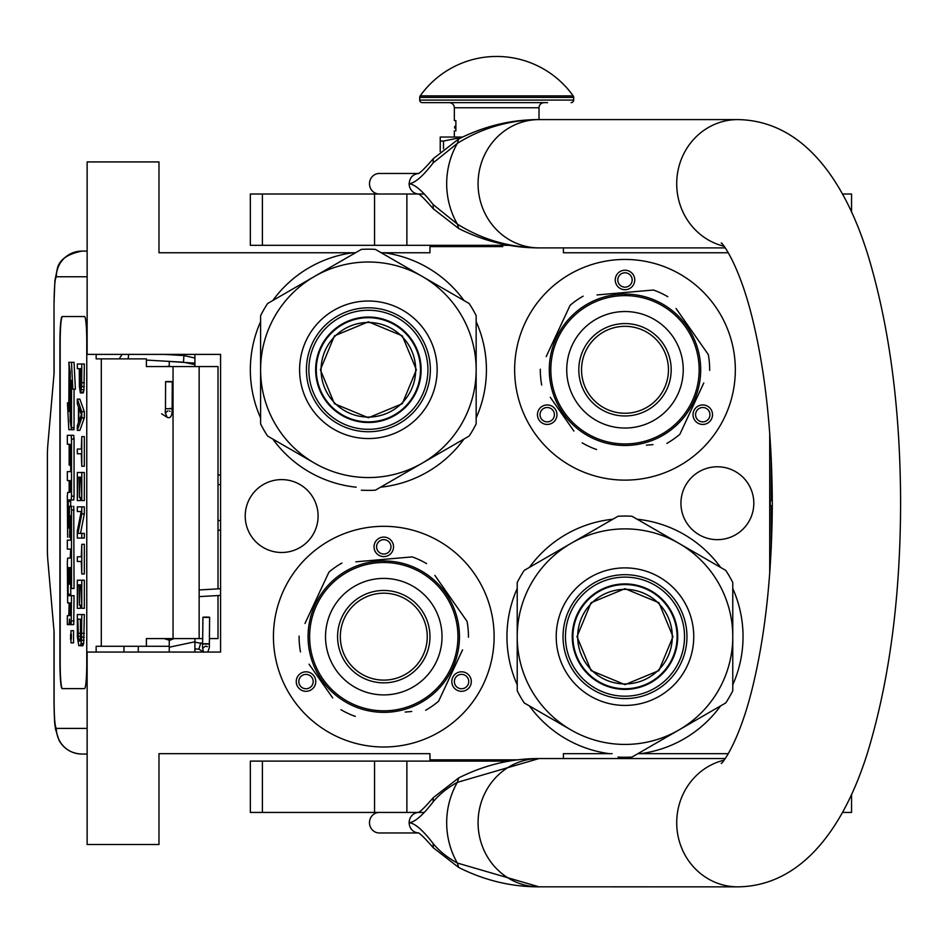 <?xml version="1.0" encoding="UTF-8"?>
<svg xmlns="http://www.w3.org/2000/svg" width="948" height="948" viewBox="0 0 948 948"><rect width="100%" height="100%" fill="white"/><g stroke="black" fill="none" stroke-linecap="round" stroke-linejoin="round"><path stroke-width="1.42" d="M612.799 519.243A118.038 118.038 0 0 0 529.411 567.39M517.217 588.507A118.038 118.038 0 0 0 517.217 684.8M529.411 705.916A118.038 118.038 0 0 0 609.457 753.672L563.408 753.672L563.408 758.542M352.988 252.761L355.5 252.761M381.262 252.761L429.965 252.761L429.965 246.61L502.748 246.61M517.904 759.834L429.965 759.834L429.965 753.672L158.98 753.672L158.98 844.514L87.133 844.514L87.133 652.058L220.576 652.058L220.576 354.386L87.133 354.386L87.133 161.93L158.98 161.93L158.98 252.761L352.846 252.761A118.038 118.038 0 0 0 272.799 300.516M260.605 321.633A118.038 118.038 0 0 0 260.605 417.926M272.799 439.043A118.038 118.038 0 0 0 356.187 487.189M380.575 487.189A118.038 118.038 0 0 0 463.963 439.043M476.157 417.926A118.038 118.038 0 0 0 476.157 321.633M463.963 300.516A118.038 118.038 0 0 0 383.916 252.761M717.375 466.783A36.439 36.439 0 0 0 680.937 503.222A36.439 36.439 0 0 0 717.375 539.661A36.439 36.439 0 0 0 753.814 503.222A36.439 36.439 0 0 0 717.375 466.783M281.651 479.605A36.439 36.439 0 0 0 245.212 516.044A36.439 36.439 0 0 0 281.651 552.483A36.439 36.439 0 0 0 318.09 516.044A36.439 36.439 0 0 0 281.651 479.605M383.774 747A110.347 110.347 0 0 1 273.439 636.653A110.347 110.347 0 0 1 383.774 526.318A110.347 110.347 0 0 1 494.121 636.653A110.347 110.347 0 0 1 383.774 747M624.993 480.126A110.347 110.347 0 0 1 514.646 369.779A110.347 110.347 0 0 1 624.993 259.444A110.347 110.347 0 0 1 735.328 369.779A110.347 110.347 0 0 1 624.993 480.126M563.408 247.89L563.408 252.761L728.254 252.761M728.254 753.672L637.874 753.672M769.717 433.023L769.717 573.422M612.112 753.672L609.457 753.672M640.528 753.672A118.038 118.038 0 0 0 720.575 705.916M732.768 684.8A118.038 118.038 0 0 0 732.768 588.507M720.575 567.39A118.038 118.038 0 0 0 637.186 519.243M314.44 676.682A9.753 9.753 0 0 0 301.12 673.116A9.753 9.753 0 0 0 297.553 686.435A9.753 9.753 0 0 0 310.873 690.002A9.753 9.753 0 0 0 314.44 676.682M453.108 676.682A9.753 9.753 0 0 0 456.687 690.002A9.753 9.753 0 0 0 470.007 686.435A9.753 9.753 0 0 0 466.428 673.116A9.753 9.753 0 0 0 453.108 676.682M383.774 556.595A9.753 9.753 0 0 0 393.527 546.842A9.753 9.753 0 0 0 383.774 537.089A9.753 9.753 0 0 0 374.022 546.842A9.753 9.753 0 0 0 383.774 556.595M555.658 409.809A9.753 9.753 0 0 0 542.339 406.242A9.753 9.753 0 0 0 538.76 419.561A9.753 9.753 0 0 0 552.08 423.128A9.753 9.753 0 0 0 555.658 409.809M694.327 409.809A9.753 9.753 0 0 0 697.894 423.128A9.753 9.753 0 0 0 711.213 419.561A9.753 9.753 0 0 0 707.646 406.242A9.753 9.753 0 0 0 694.327 409.809M624.993 289.721A9.753 9.753 0 0 0 634.745 279.968A9.753 9.753 0 0 0 624.993 270.216A9.753 9.753 0 0 0 615.24 279.968A9.753 9.753 0 0 0 624.993 289.721M299.769 685.155A7.181 7.181 0 0 1 302.4 675.343A7.181 7.181 0 0 1 312.212 677.974A7.181 7.181 0 0 1 309.593 687.786A7.181 7.181 0 0 1 299.769 685.155M467.779 685.155A7.181 7.181 0 0 1 457.967 687.786A7.181 7.181 0 0 1 455.336 677.974A7.181 7.181 0 0 1 465.148 675.343A7.181 7.181 0 0 1 467.779 685.155M383.774 539.661A7.181 7.181 0 0 1 390.967 546.842A7.181 7.181 0 0 1 383.774 554.023A7.181 7.181 0 0 1 376.593 546.842A7.181 7.181 0 0 1 383.774 539.661M540.988 418.281A7.181 7.181 0 0 1 543.619 408.469A7.181 7.181 0 0 1 553.431 411.1A7.181 7.181 0 0 1 550.8 420.912A7.181 7.181 0 0 1 540.988 418.281M708.997 418.281A7.181 7.181 0 0 1 699.174 420.912A7.181 7.181 0 0 1 696.543 411.1A7.181 7.181 0 0 1 706.367 408.469A7.181 7.181 0 0 1 708.997 418.281M624.993 272.787A7.181 7.181 0 0 1 632.174 279.968A7.181 7.181 0 0 1 624.993 287.149A7.181 7.181 0 0 1 617.8 279.968A7.181 7.181 0 0 1 624.993 272.787M473.585 246.61L473.585 245.319M218.004 595.545L218.004 638.585L209.496 638.585M202.825 638.585L146.395 638.585L146.395 646.275L96.151 646.275L96.151 652.058M218.004 588.862L218.004 366.568L146.395 366.568L146.395 358.877L96.151 358.877L96.151 354.386M87.133 276.757L56.347 276.757A25.655 25.56 -90 0 1 81.907 251.102L87.133 251.102L81.907 251.102C67.569 254.005 59.392 259.776 57.39 268.379L54.901 280.596L54.012 302.424L54.107 372.991L47.791 445.465A15.393 1.339 -90 0 0 47.4 456.344L47.4 548.809A15.393 1.339 -90 0 0 47.791 559.687L54.107 632.162L54.107 702.729C54.237 718.323 54.984 726.879 56.347 728.396L87.133 728.396M138.266 652.058L138.266 646.275M56.347 728.396A25.655 25.56 90 0 0 81.907 754.051L87.133 754.051M169.254 646.275L146.395 646.275M84.526 688.615L62.165 688.615A25.655 2.24 90 0 1 59.925 662.96L60.174 662.96A25.655 2.24 -90 0 0 62.414 688.615L84.526 688.615A25.655 2.24 90 0 0 86.766 662.96L86.766 342.192A25.655 2.24 90 0 0 84.526 316.537L62.165 316.537A25.655 2.24 90 0 0 59.925 342.192L59.925 662.96M84.526 316.537L62.414 316.537A25.655 2.24 -90 0 0 60.174 342.192L60.174 662.96M80.734 392.887L83.282 392.887L83.957 389.758L84.336 364.008L77.309 364.008L77.309 368.689L79.3 368.689L79.395 386.642L80.355 392.887L81.682 386.642L81.777 364.008M77.309 430.356L79.857 430.356L84.336 417.867L84.336 411.622L79.857 399.132L77.309 399.132L77.309 403.812L78.447 406.941L78.447 422.547L77.309 425.664L77.309 430.356L81.777 417.867L81.777 411.622L77.309 399.132M79.857 453.772L81.303 453.772L81.777 466.25L81.777 436.601L81.303 449.079L79.857 449.079M81.777 466.25L84.336 466.25L84.336 436.601L81.777 436.601M81.777 500.603L84.336 500.603L84.336 472.495L77.309 472.495L77.309 500.603L77.878 477.188L79.395 477.188L79.395 497.475L79.976 477.188L81.208 477.188L81.777 500.603L81.777 472.495M77.878 500.603L80.438 500.603L80.438 497.475M80.533 533.38L84.336 513.863L84.336 506.848L77.309 506.848L77.309 511.529L81.208 511.529L77.309 531.034L77.309 538.061L81.777 538.061L81.777 533.38L77.973 533.38L81.777 513.863L81.777 506.848M81.777 538.061L84.336 538.061L84.336 533.38L81.777 533.38M79.857 511.529L81.208 511.529M79.857 561.477L81.303 561.477L81.777 573.967L81.777 544.306L81.303 556.796L79.857 556.796M81.777 573.967L84.336 573.967L84.336 544.306L81.777 544.306M81.777 608.308L84.336 608.308L84.336 580.212L77.309 580.212L77.309 608.308L77.878 584.892L79.395 584.892L79.395 605.191L79.976 584.892L81.208 584.892L81.777 608.308L81.777 580.212M77.878 608.308L80.438 608.308L80.438 605.191M80.26 645.778L82.808 645.778L83.673 643.431L84.336 614.553L77.309 614.553L77.404 637.186L78.826 645.778L80.734 644.995L81.492 640.315L81.777 614.553M70.97 642.839L73.529 642.839L73.529 630.704L70.97 630.704L70.97 642.839L70.97 630.704M71.586 624.649L69.026 624.649L69.512 619.032L69.998 624.649L73.731 624.649L74.051 595.676L68.244 595.676L68.114 594.254L68.244 567.615L69.145 567.615L69.145 584.122L69.927 584.122L69.927 567.615L70.59 567.615L70.709 588.471L71.503 588.471L71.503 510.071L71.171 506.315L69.477 506.303L69.145 526.578L69.026 528.012L68.244 528.012L68.114 526.578L68.244 499.952L71.171 499.952L71.503 496.183L71.503 439.054L71.171 435.298L67.332 435.298L67.332 444.257L69.145 444.257L69.145 465.113L69.927 465.113L69.927 444.257L70.709 445.69L70.709 471.618L69.891 471.618M69.891 549.105L70.709 549.105L70.211 558.076M70.709 537.279L69.607 537.279L70.057 515.582L70.709 517.004L70.709 540.135L69.891 540.135M71.171 499.952L73.731 499.952L74.051 496.183L74.051 439.054L73.731 435.298L69.891 435.298M70.804 499.952L70.673 501.374L68.114 501.374M70.673 506.303L70.673 501.374M72.036 506.303L71.171 506.315M71.503 588.471L74.051 588.471L73.731 506.315M70.804 595.676L70.673 584.122L69.927 584.122M71.503 427.714L71.503 380.314L72.83 389.178L75.39 389.178L74.039 362.314L68.777 362.314L70.211 371.806L70.211 419.206L71.503 427.714L74.051 427.714L74.051 389.178M69.074 364.269L68.777 411.539L67.462 402.829L68.813 429.669L74.051 429.669L73.754 427.714M84.336 382.743L81.777 382.743M84.242 386.642L81.682 386.642M83.957 389.758L81.398 389.758M83.578 392.105L81.018 392.105M84.336 417.867L81.777 417.867M84.336 411.622L81.777 411.622M81.303 449.079L77.309 449.079L77.309 453.772L81.303 453.772M81.208 477.188L79.976 477.188M81.208 497.475L79.976 497.475M79.395 477.188L77.878 477.188M84.336 513.863L81.777 513.863M81.303 556.796L77.309 556.796L77.309 561.477L81.303 561.477M81.208 584.892L79.976 584.892M81.208 605.191L79.976 605.191M79.395 584.892L77.878 584.892M84.336 633.288L81.777 633.288M84.242 637.186L81.682 637.186M84.052 640.315L81.492 640.315M83.673 643.431L81.113 643.431M83.282 644.995L80.734 644.995M71.171 624.649L71.503 595.676M69.145 602.952L67.663 602.952L69.145 602.952L68.825 615.679L67.332 615.679L67.332 624.649L69.026 624.649M70.709 558.076L67.663 558.076L67.332 561.832L67.663 602.952M70.709 540.135L67.332 540.135L67.332 549.105L70.709 549.105M70.211 537.279L69.607 537.279M70.709 471.618L67.332 471.618L67.332 480.589L69.145 480.589L69.145 492.403L67.663 492.403L67.332 496.16L67.663 537.279M69.145 492.403L67.663 492.403M70.709 465.113L69.927 465.113M73.731 435.298L71.171 435.298M69.145 567.615L68.244 567.615M72.83 389.178L71.479 362.314M68.777 402.829L67.462 402.829M70.211 372.777L68.777 364.269M70.365 420.189L70.069 372.777M71.503 429.669L70.069 420.189M79.869 368.689L81.303 368.689L80.734 388.206L79.869 383.525L79.869 368.689L81.303 368.689M78.826 421.765L78.826 407.711L81.398 414.738L78.826 421.765M81.208 633.288L80.639 640.315L80.26 641.097L78.447 640.315L77.878 619.234L81.208 619.234L81.208 633.288M71.349 638.893L70.602 639.568L70.602 634.271L71.349 634.271L71.349 638.893M69.927 615.679L69.927 602.952L70.709 602.952L70.709 614.257L69.927 615.679M69.927 492.403L69.927 480.589L70.59 480.589L70.709 490.981L69.927 492.403M81.018 387.424L80.165 387.424M81.208 385.86L79.976 385.86M81.303 383.525L79.869 383.525M80.26 641.097L78.826 641.097M80.639 640.315L78.447 640.315M80.817 639.308L78.163 638.751M80.722 638.751L80.533 636.404L77.973 636.404M80.533 636.404L80.438 633.288L77.878 633.288M80.438 633.288L80.438 619.234L81.208 619.234M71.349 634.271L70.602 634.271M70.709 602.952L69.927 602.952M71.064 635.504L71.064 637.874L71.219 635.504M169.254 361.389L169.254 366.568M169.254 638.585L169.254 652.058M194.909 354.386L194.909 366.568M194.909 638.585L194.909 652.058M194.909 358.048L183.9 355.547L183.521 362.207L194.909 364.625M169.254 366.248L166.042 366.568M164.395 361.105L194.518 363.131L194.909 365.193M163.672 354.386L183.9 355.547L183.521 362.207L146.395 360.074M168.033 381.878C172.773 381.843 173.389 381.724 169.858 381.523C165.106 381.546 164.502 381.665 168.033 381.878L165.604 381.677L165.473 408.588L167.891 408.778C172.643 408.742 173.247 408.624 169.716 408.422M165.272 412.712L167.085 417.274C170.593 418.791 172.275 415.899 172.145 408.612L172.275 381.712L169.858 381.523M206.557 617.444C210.646 617.326 210.456 617.195 205.977 617.065C201.888 617.195 202.078 617.326 206.557 617.444C210.646 617.326 210.456 617.195 205.977 617.065C201.888 617.195 202.078 617.326 206.557 617.444M202.801 643.633L194.909 642.163M169.254 640.552L174.017 638.585M199.198 649.261L194.909 648.835M169.254 647.223L194.909 641.784M169.254 640.196L164.087 638.585M200.763 642.945L198.914 649.072L200.763 642.945L202.564 643.491M368.381 322.474A47.305 47.305 0 0 1 415.686 369.779A47.305 47.305 0 0 1 368.381 417.084A47.305 47.305 0 0 1 321.076 369.779A47.305 47.305 0 0 1 368.381 322.474M420.474 369.779A52.093 52.093 0 0 0 368.381 317.687A52.093 52.093 0 0 0 316.288 369.779A52.093 52.093 0 0 1 368.381 317.687A52.093 52.093 0 0 1 420.474 369.779A52.093 52.093 0 0 1 368.381 421.872A52.093 52.093 0 0 1 316.288 369.779M320.388 369.779L334.443 335.853L368.381 321.799L402.308 335.853L416.362 369.779L402.308 403.718L368.381 417.772L334.443 403.718L320.388 369.779M420.983 369.779A52.602 52.602 0 0 0 368.381 317.177A52.602 52.602 0 0 0 315.779 369.779A52.602 52.602 0 0 1 368.381 317.177A52.602 52.602 0 0 1 420.983 369.779A52.602 52.602 0 0 1 368.381 422.381A52.602 52.602 0 0 1 315.779 369.779A52.602 52.602 0 0 0 368.381 422.381A52.602 52.602 0 0 0 420.983 369.779M361.366 490.187A120.609 120.609 0 0 0 375.384 490.187L422.263 463.122A107.776 107.776 0 0 0 476.157 369.779L476.157 423.91A120.609 120.609 0 0 1 469.153 436.056L422.263 463.122A107.776 107.776 0 0 1 314.487 463.122L267.609 436.056A120.609 120.609 0 0 1 260.605 423.91L260.605 369.779A107.776 107.776 0 0 1 314.487 276.449L361.366 249.383A120.609 120.609 0 0 1 375.384 249.383L469.153 303.514A120.609 120.609 0 0 1 476.157 315.648L476.157 369.779A107.776 107.776 0 0 0 314.487 276.449L267.609 303.514A120.609 120.609 0 0 0 260.605 315.648L260.605 369.779A107.776 107.776 0 0 0 314.487 463.122L312.852 462.174M476.157 338.815L476.157 344.716M476.157 367.753L476.157 371.663M476.157 394.937L476.157 401.845M306.417 369.779A61.964 61.964 0 0 0 368.381 431.743A61.964 61.964 0 0 0 430.345 369.779A61.964 61.964 0 0 0 368.381 307.816A61.964 61.964 0 0 0 306.417 369.779M299.604 369.779A68.777 68.777 0 0 1 368.381 301.014A68.777 68.777 0 0 1 437.147 369.779A68.777 68.777 0 0 1 368.381 438.557A68.777 68.777 0 0 1 299.604 369.779M449.091 447.634L443.972 450.584M424.029 462.103L420.628 464.058M400.483 475.695L394.498 479.155M292.707 450.537L286.723 447.089M260.605 400.743L260.605 394.842M260.605 371.817L260.605 367.895M260.605 344.634L260.605 337.713M287.671 291.925L292.79 288.974M312.733 277.456L316.122 275.501M336.267 263.864L342.264 260.404M395.446 260.961L400.566 263.911M420.509 275.43L423.898 277.385M444.055 289.022L450.039 292.482M368.381 310.245A59.534 59.534 0 0 0 308.847 369.779A59.534 59.534 0 0 0 368.381 429.314A59.534 59.534 0 0 0 427.915 369.779A59.534 59.534 0 0 0 368.381 310.245M368.381 317.047A52.733 52.733 0 0 1 421.113 369.779A52.733 52.733 0 0 1 368.381 422.512A52.733 52.733 0 0 1 315.648 369.779A52.733 52.733 0 0 1 368.381 317.047M444.529 594.123A74.157 74.157 0 0 0 341.244 575.91A74.157 74.157 0 0 0 323.031 679.195A74.157 74.157 0 0 0 426.316 697.408A74.157 74.157 0 0 0 444.529 594.123M445.785 593.235A75.698 75.698 0 0 0 340.356 574.642A75.698 75.698 0 0 0 321.763 680.072A75.698 75.698 0 0 0 427.192 698.664A75.698 75.698 0 0 0 445.785 593.235M309.048 664.157L332.712 697.941M329.3 693.071L324.809 686.66M405.199 712.055L411.74 711.486M459.792 655.803L438.64 701.165A84.68 84.68 0 0 1 425.628 710.277M438.64 701.165L462.565 649.854M458.5 609.149L467.068 621.402A84.68 84.68 0 0 1 468.454 637.222M467.068 621.402L434.848 575.377M438.26 580.247L442.74 586.658M426.6 563.598A84.68 84.68 0 0 0 412.214 556.891L355.808 561.82M362.349 561.252L412.214 556.891M341.92 563.041A84.68 84.68 0 0 0 328.92 572.154L304.983 623.464M307.768 617.504L328.92 572.154M299.094 636.096A84.68 84.68 0 0 0 300.48 651.916M355.346 716.415A84.68 84.68 0 0 1 340.948 709.708M427.904 575.152L428.994 575.946M430.582 577.154L429.823 576.574M432.087 578.375L430.617 577.19M438.687 584.549L437.182 583.008A75.698 75.698 0 0 0 434.788 580.721M437.289 583.115L436.578 582.416M435.843 581.705L434.362 580.342A75.698 75.698 0 0 0 427.809 575.081M413.067 566.857L413.802 567.165L413.067 566.857A75.698 75.698 0 0 0 395.115 561.809L394.806 561.761M415.046 567.71L414.762 567.591A75.698 75.698 0 0 1 415.046 567.71L415.769 568.053L415.046 567.71M426.481 574.156L425.818 573.706M420.414 570.412A75.698 75.698 0 0 1 424.621 572.924L424.882 573.09M407.676 564.83L408.434 565.079L407.676 564.83M406.514 564.451A75.698 75.698 0 0 0 404.678 563.894M390.375 561.24L390.695 561.275A75.698 75.698 0 0 0 390.375 561.24L391.216 561.323M389.604 561.18L388.348 561.098L389.604 561.18M389.201 561.145L388.348 561.098M384.165 560.955L386.962 561.026L384.165 560.955L384.153 561.986M393.207 561.548L394.036 561.654M402.035 563.195L402.817 563.385M415.769 568.053L416.764 568.527A75.698 75.698 0 0 0 416.492 568.385L415.769 568.053M438.379 584.217L437.241 583.067M418.743 569.511A75.698 75.698 0 0 0 418.732 569.511L418.459 569.369A75.698 75.698 0 0 0 416.764 568.527M408.707 672.262A43.466 43.466 0 0 0 419.383 611.721A43.466 43.466 0 0 0 358.842 601.056A43.466 43.466 0 0 0 348.177 661.586A43.466 43.466 0 0 0 408.707 672.262M410.271 674.49A46.191 46.191 0 0 1 345.937 663.15A46.191 46.191 0 0 1 357.278 598.816A46.191 46.191 0 0 1 421.611 610.157A46.191 46.191 0 0 1 410.271 674.49M417.191 684.373A58.255 58.255 0 0 0 431.494 603.248A58.255 58.255 0 0 0 350.369 588.945A58.255 58.255 0 0 0 336.054 670.07A58.255 58.255 0 0 0 417.191 684.373M685.736 327.25A74.157 74.157 0 0 0 582.451 309.036A74.157 74.157 0 0 0 564.238 412.321A74.157 74.157 0 0 0 667.522 430.534A74.157 74.157 0 0 0 685.736 327.25M687.004 326.361A75.698 75.698 0 0 0 581.574 307.768A75.698 75.698 0 0 0 562.982 413.198A75.698 75.698 0 0 0 668.411 431.79A75.698 75.698 0 0 0 687.004 326.361M550.267 397.283L573.919 431.067M570.506 426.197L566.027 419.786M646.418 445.181L652.959 444.612M700.999 388.929L679.846 434.291A84.68 84.68 0 0 1 666.847 443.391M679.846 434.291L703.783 382.98M699.707 342.275L708.286 354.528A84.68 84.68 0 0 1 709.673 370.348M708.286 354.528L676.054 308.491M679.467 313.373L683.958 319.784M667.819 296.724A84.68 84.68 0 0 0 653.421 290.017L597.027 294.947M603.568 294.378L653.421 290.017M583.139 296.167A84.68 84.68 0 0 0 570.127 305.268L546.202 356.59M548.975 350.63L570.127 305.268M540.313 369.222A84.68 84.68 0 0 0 541.699 385.042M596.553 449.542A84.68 84.68 0 0 1 582.167 442.834M669.122 308.278L670.212 309.072M671.788 310.28L671.03 309.7M673.293 311.501L671.824 310.316M679.894 317.663L678.389 316.122A75.698 75.698 0 0 0 677.014 314.795A75.698 75.698 0 0 0 676.007 313.847M678.495 316.229L677.796 315.542M677.062 314.831L675.58 313.468A75.698 75.698 0 0 0 669.027 308.207M654.286 299.983L655.021 300.291L654.286 299.983A75.698 75.698 0 0 0 637.601 295.136M656.265 300.836L655.98 300.717A75.698 75.698 0 0 1 656.265 300.836L656.988 301.168L656.265 300.836M667.7 307.282L667.025 306.832M665.84 306.05A75.698 75.698 0 0 0 661.633 303.538M648.882 297.956L649.641 298.205L648.882 297.956M647.733 297.577A75.698 75.698 0 0 0 645.896 297.02M631.581 294.366L631.913 294.401A75.698 75.698 0 0 0 631.581 294.366L632.423 294.449M630.823 294.307L629.567 294.224L630.823 294.307M630.408 294.271L629.567 294.224M625.384 294.081L628.18 294.153L625.384 294.081L625.372 295.112M634.413 294.674L635.243 294.781M643.254 296.321L644.036 296.511M656.988 301.168L657.983 301.642A75.698 75.698 0 0 0 657.699 301.511L656.988 301.168M679.586 317.343L678.448 316.182M659.95 302.637L659.678 302.495A75.698 75.698 0 0 0 657.983 301.642M649.925 405.389A43.466 43.466 0 0 0 660.59 344.847A43.466 43.466 0 0 0 600.06 334.182A43.466 43.466 0 0 0 589.383 394.712A43.466 43.466 0 0 0 649.925 405.389M651.489 407.616A46.191 46.191 0 0 1 587.156 396.276A46.191 46.191 0 0 1 598.496 331.942A46.191 46.191 0 0 1 662.83 343.283A46.191 46.191 0 0 1 651.489 407.616M658.398 417.499A58.255 58.255 0 0 0 672.701 336.374A58.255 58.255 0 0 0 591.576 322.059A58.255 58.255 0 0 0 577.273 403.196A58.255 58.255 0 0 0 658.398 417.499M624.993 589.348A47.305 47.305 0 0 1 672.298 636.653A47.305 47.305 0 0 1 624.993 683.958A47.305 47.305 0 0 1 577.688 636.653A47.305 47.305 0 0 1 624.993 589.348M677.085 636.653A52.093 52.093 0 0 0 624.993 584.561A52.093 52.093 0 0 0 572.9 636.653A52.093 52.093 0 0 1 624.993 584.561A52.093 52.093 0 0 1 677.085 636.653A52.093 52.093 0 0 1 624.993 688.746A52.093 52.093 0 0 1 572.9 636.653M577 636.653L591.054 602.727L624.993 588.672L658.919 602.727L672.973 636.653L658.919 670.591L624.993 684.646L591.054 670.591L577 636.653M677.595 636.653A52.602 52.602 0 0 0 624.993 584.051A52.602 52.602 0 0 0 572.391 636.653A52.602 52.602 0 0 1 624.993 584.051A52.602 52.602 0 0 1 677.595 636.653A52.602 52.602 0 0 1 624.993 689.255A52.602 52.602 0 0 1 572.391 636.653A52.602 52.602 0 0 0 624.993 689.255A52.602 52.602 0 0 0 677.595 636.653M617.978 757.061A120.609 120.609 0 0 0 631.996 757.061L678.875 729.996A107.776 107.776 0 0 0 732.768 636.653L732.768 690.784A120.609 120.609 0 0 1 725.753 702.93L678.875 729.996A107.776 107.776 0 0 1 571.099 729.996L524.22 702.93A120.609 120.609 0 0 1 517.217 690.784L517.217 636.653A107.776 107.776 0 0 1 571.099 543.322L617.978 516.257A120.609 120.609 0 0 1 631.996 516.257L725.753 570.388A120.609 120.609 0 0 1 732.768 582.522L732.768 636.653A107.776 107.776 0 0 0 571.099 543.322L524.22 570.388A120.609 120.609 0 0 0 517.217 582.522L517.217 636.653A107.776 107.776 0 0 0 571.099 729.996L569.464 729.048M732.768 605.689L732.768 611.59M732.768 634.627L732.768 638.549M732.768 661.811L732.768 668.719M563.029 636.653A61.964 61.964 0 0 0 624.993 698.617A61.964 61.964 0 0 0 686.956 636.653A61.964 61.964 0 0 0 624.993 574.689A61.964 61.964 0 0 0 563.029 636.653M556.215 636.653A68.777 68.777 0 0 1 624.993 567.888A68.777 68.777 0 0 1 693.758 636.653A68.777 68.777 0 0 1 624.993 705.43A68.777 68.777 0 0 1 556.215 636.653M705.703 714.508L700.584 717.458M680.64 728.976L677.239 730.932M657.094 742.568L651.11 746.029M549.319 717.411L543.334 713.962M517.217 667.629L517.217 661.716M517.217 638.691L517.217 634.769M517.217 611.507L517.217 604.587M544.282 558.799L549.39 555.848M569.345 544.33L572.734 542.375M592.879 530.738L598.875 527.289M652.058 527.835L657.177 530.785M677.121 542.303L680.51 544.259M700.667 555.895L706.651 559.356M624.993 577.119A59.534 59.534 0 0 0 565.458 636.653A59.534 59.534 0 0 0 624.993 696.188A59.534 59.534 0 0 0 684.527 636.653A59.534 59.534 0 0 0 624.993 577.119M624.993 583.921A52.733 52.733 0 0 1 677.725 636.653A52.733 52.733 0 0 1 624.993 689.386A52.733 52.733 0 0 1 572.26 636.653A52.733 52.733 0 0 1 624.993 583.921M379.247 194.008A10.262 9.764 -90 0 1 369.495 183.734A10.262 9.764 -90 0 1 379.247 173.472L418.305 173.472M424.123 194.008L406.882 194.008L406.882 245.319L250.343 245.319L250.343 194.008L418.305 194.008M418.886 194.008L418.092 193.913C419.609 193.961 424.692 198.938 433.319 208.833L458.69 228.504L457.351 224.084C482.082 239.536 509.325 247.464 539.092 247.89L725.149 247.89M539.092 247.89A64.156 61.016 -90 0 1 478.076 183.734A64.156 61.016 -90 0 1 539.092 119.59C509.325 120.017 482.082 127.944 457.351 143.385L433.106 162.949C422.986 176.15 414.999 183.083 409.145 183.734C414.999 184.398 422.986 191.33 433.106 204.531L433.319 208.833M433.106 204.531L457.351 224.084A78.174 74.347 90 0 1 457.351 143.385L458.69 138.965C484.452 126.037 511.245 119.578 539.08 119.59L737.722 119.59A64.156 61.016 90 0 0 677.109 176.447A64.156 61.016 90 0 0 723.952 246.231M725.149 758.542L539.696 758.542M737.722 119.59C809.047 120.68 850.842 191.614 871.887 268.675C890.634 336.185 900.209 413.494 900.6 500.615C900.6 590.296 890.907 669.774 871.52 739.037C850.569 815.635 808.063 886.119 737.722 886.854L536.082 886.818M539.696 886.854L539.104 886.854A64.156 61.016 90 0 1 478.076 822.698A64.156 61.016 90 0 1 539.092 758.542L536.082 758.578M458.69 867.467C484.452 880.396 511.245 886.854 539.08 886.854L457.351 863.047C447.349 857.561 439.268 851.031 433.106 843.483C422.891 830.175 414.904 823.255 409.145 822.698C414.904 822.153 422.891 815.221 433.106 801.913C439.279 794.365 447.361 787.835 457.351 782.349L539.08 758.542C511.245 758.542 484.452 765 458.69 777.929L457.351 782.349A78.174 74.347 -90 0 0 457.351 863.047L458.69 867.467L433.319 847.785L433.106 843.483M433.106 162.949L433.319 158.648L458.69 138.965M418.258 193.984A10.262 9.764 90 0 1 409.145 183.734C409.714 177.501 412.973 174.088 418.898 173.472L418.092 173.567C419.609 173.508 424.692 168.543 433.319 158.648M424.123 812.436L418.898 812.436A10.262 9.764 90 0 0 418.886 812.436L418.092 812.531C419.905 812.199 424.988 807.234 433.319 797.612L433.106 801.913M406.882 812.436L250.343 812.436L250.343 761.114L406.882 761.114L406.882 812.436L418.305 812.436M379.247 812.436A10.262 9.764 90 0 0 369.495 822.698A10.262 9.764 90 0 0 379.247 832.96L418.305 832.96M418.898 832.96L418.886 832.96A10.262 9.764 -90 0 1 418.886 832.96L418.092 832.865C419.573 832.877 424.645 837.854 433.319 847.785M406.882 245.319L509.171 245.319M842.417 194.008L851.553 194.008L851.553 212.305M851.399 812.436L842.417 812.436M406.882 761.114L509.171 761.114M443.498 148.729L443.498 141.039L462.02 137.318M440.228 151.526L440.228 141.039L443.498 141.039M449.21 102.645A5.131 5.131 130.3 0 1 454.341 107.776L454.341 120.609L455.881 120.609L455.881 130.871L454.341 130.871L454.341 137.033L451.26 137.033L462.6 137.033L440.228 137.033L440.228 141.039M455.881 126.428L455.881 121.652M573.196 95.902A93.923 93.923 0 0 0 420.177 95.902L573.196 95.902A2.571 2.571 -111.6 0 1 573.67 97.395L573.67 100.085L419.703 100.085L419.703 97.395A2.571 2.571 111.7 0 1 420.177 95.902M547.589 102.645L422.263 102.645A2.571 2.571 41.4 0 1 419.703 100.085M571.099 102.645A2.571 2.571 -41.4 0 0 573.67 100.085M422.263 102.645L445.785 102.645M449.139 102.645L456.379 102.645M520.89 102.645L529.197 102.645M533.155 102.645L544.235 102.645M454.341 107.776L539.021 107.776A5.131 5.131 -130.3 0 1 544.152 102.645M539.021 107.776L539.021 119.59M455.881 127.542L455.881 129.757M771.257 458.453L771.257 500.651L770.226 500.651L770.226 505.782L771.257 505.782L771.257 547.98M220.576 484.618L218.004 484.618M199.151 366.568L199.151 638.585M123.951 652.058L123.951 646.275M56.347 276.757C54.984 278.285 54.237 286.829 54.107 302.424M101.306 358.877L101.306 646.275M173.046 366.568L173.046 638.585M218.004 520.535L220.576 520.535M74.051 620.881L71.503 620.881M70.709 517.004L69.927 517.004M70.709 533.511L69.927 533.511M74.051 439.054L71.503 439.054M74.051 496.183L71.503 496.183M69.145 526.578L68.114 526.578M74.051 510.071L71.503 510.071M69.145 569.037L68.114 569.037M70.673 594.254L68.114 594.254M128.632 354.386L128.193 358.877M161.587 413.766L167.061 417.262M206.427 644.095C210.515 643.965 210.326 643.834 205.846 643.716C201.746 643.834 201.948 643.965 206.427 644.095M202.599 648.017L203.5 652.058M737.722 886.854A64.156 61.016 -90 0 1 677.109 829.986A64.156 61.016 -90 0 1 723.952 760.201M418.258 812.46A10.262 9.764 90 0 0 409.145 822.698A10.262 9.764 -90 0 0 418.258 832.937M374.543 194.008L374.543 245.319M262.395 245.319L262.395 194.008M374.543 761.114L374.543 812.436M262.395 812.436L262.395 761.114M573.67 97.395L419.703 97.395M220.576 475.517A10.262 10.262 0 0 0 218.004 474.581M54.012 631.048L54.012 702.729C54.569 729.794 54.96 722.826 55.446 729L59.12 740.518C64.144 749.098 71.74 753.613 81.907 754.051M54.012 374.105L54.012 302.424M218.004 530.572A10.262 10.262 0 0 0 220.576 529.636M471.073 246.61L471.073 245.319M471.073 759.834L471.073 761.114M122.185 354.386L119.14 358.877M169.467 411.041L170.095 411.361M165.473 408.588L165.225 413.032L167.867 410.863M209.603 617.278L209.342 647.579L207.742 652.058M202.931 617.243L202.552 648.337L205.621 646.133L207.422 646.666M203.761 652.248L198.914 649.072M199.151 589.952L220.576 588.72M199.151 596.624L220.576 595.403M721.25 243.091C720.705 241.017 738.089 260.973 752.06 317.142C765.391 370.964 772.134 433.793 772.3 505.628C771.802 576.194 764.965 637.779 751.788 690.381C737.888 745.721 720.717 765.368 721.25 763.341M539.08 247.89C511.245 247.902 484.452 241.432 458.69 228.504M433.319 797.612L458.69 777.929M851.553 812.436L851.553 794.14M455.727 126.013A1.28 1.28 0 0 0 455.727 128.561"/></g></svg>
